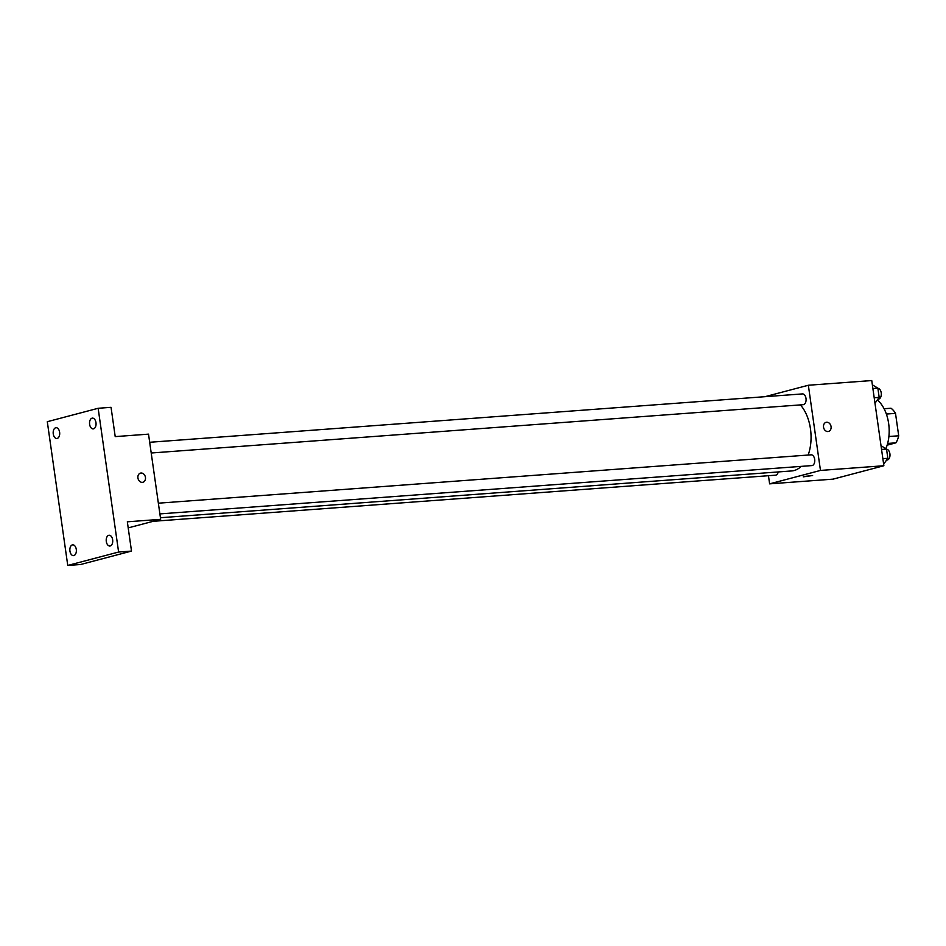 <?xml version="1.0" encoding="UTF-8"?>
<svg xmlns="http://www.w3.org/2000/svg" width="946" height="946" viewBox="0 0 946 946"><rect width="100%" height="100%" fill="white"/><g stroke="black" fill="none" stroke-linecap="round" stroke-linejoin="round"><path stroke-width="1.42" d="M886.355 414.052L895.507 413.367A20.907 12.594 -94.2 0 0 891.002 408.234L884.084 408.743M895.507 413.367L898.7 435.787A20.907 12.594 -94.2 0 1 895.933 442.834L887.147 445.164M888.897 436.508L898.7 435.787M887.632 443.449L895.933 442.834M885.846 448.652A32.401 19.511 -94.2 0 0 877.368 399.981M764.995 396.681L808.345 385.247L871.751 380.552L883.871 465.739L833.024 479.149L769.618 483.855L768.459 475.708M808.345 385.247L820.466 470.434L883.871 465.739M827.963 431.542A4.73 3.749 -104.8 0 1 823.599 427.497A4.73 3.749 -104.8 0 1 826.095 422.318A4.73 3.749 -104.8 0 1 830.931 425.925A4.73 3.749 -104.8 0 1 828.507 431.447A4.73 3.749 -104.8 0 1 827.963 431.542M160.418 517.722L791.684 470.942A36.504 21.983 -94.2 0 0 794.108 470.54A36.504 21.983 -94.2 0 0 801.191 466.378M808.156 455.038A36.504 21.983 -94.2 0 0 800.375 404.888M820.466 470.434L769.618 483.855M151.206 453.004L803.225 404.687A5.404 3.252 -94.2 0 0 803.592 404.616A5.404 3.252 -94.2 0 0 806.039 398.763A5.404 3.252 -94.2 0 0 802.433 393.914L149.681 442.279M159.874 513.903L811.893 465.586A5.404 3.252 -94.2 0 0 812.259 465.527A5.404 3.252 -94.2 0 0 814.719 459.661A5.404 3.252 -94.2 0 0 811.1 454.825L158.349 503.189M778.227 471.948A5.404 3.252 85.8 0 1 775.543 475.188L153.157 521.305M804.183 476.465L812.614 475.519L804.183 476.465M812.614 475.519L803.26 476.855M826.095 422.318A4.73 3.749 -104.8 0 1 830.931 425.925A4.73 3.749 -104.8 0 1 828.507 431.447M98.148 408.282L118.605 552.038L67.757 565.448L47.3 421.703L98.148 408.282L111.049 407.324L115.211 436.614L148.522 434.143L160.654 519.33L128.207 527.892M118.605 552.038L131.506 551.08L80.658 564.502L67.757 565.448M160.654 519.33L127.332 521.802L131.506 551.08M142.349 482.354A4.73 3.749 -104.8 0 1 137.986 478.309A4.73 3.749 -104.8 0 1 140.481 473.118A4.73 3.749 -104.8 0 1 145.317 476.737A4.73 3.749 -104.8 0 1 142.893 482.259A4.73 3.749 -104.8 0 1 142.349 482.354M140.481 473.118A4.73 3.749 -104.8 0 1 145.317 476.737A4.73 3.749 -104.8 0 1 142.893 482.259M59.622 432.263A5.404 3.252 85.8 0 1 56.843 438.483A5.404 3.252 85.8 0 1 53.26 433.942A5.404 3.252 85.8 0 1 56.039 427.71A5.404 3.252 85.8 0 1 59.622 432.263M76.283 549.39A5.404 3.252 85.8 0 1 73.504 555.609A5.404 3.252 85.8 0 1 69.933 551.069A5.404 3.252 85.8 0 1 72.712 544.849A5.404 3.252 85.8 0 1 76.283 549.39M112.645 539.799A5.404 3.252 85.8 0 1 109.866 546.019A5.404 3.252 85.8 0 1 106.295 541.479A5.404 3.252 85.8 0 1 109.074 535.247A5.404 3.252 85.8 0 1 112.645 539.799M95.972 422.661A5.404 3.252 85.8 0 1 93.193 428.893A5.404 3.252 85.8 0 1 89.622 424.34A5.404 3.252 85.8 0 1 92.401 418.12A5.404 3.252 85.8 0 1 95.972 422.661M881.033 445.732L886.532 449.078L887.845 458.302L883.659 464.179M881.554 449.445L886.532 449.078M882.866 458.668L887.845 458.302M886.627 460.052L887.123 460.016A5.404 3.252 -94.2 0 0 887.478 459.957A5.404 3.252 -94.2 0 0 889.961 454.281A5.404 3.252 -94.2 0 0 886.556 449.244M872.354 384.821L877.864 388.167L879.177 397.391L874.979 403.268M872.886 388.546L877.864 388.167M874.199 397.758L879.177 397.391M877.947 399.141L878.456 399.106A5.404 3.252 -94.2 0 0 878.81 399.046A5.404 3.252 -94.2 0 0 881.282 393.37A5.404 3.252 -94.2 0 0 877.888 388.333"/></g></svg>
